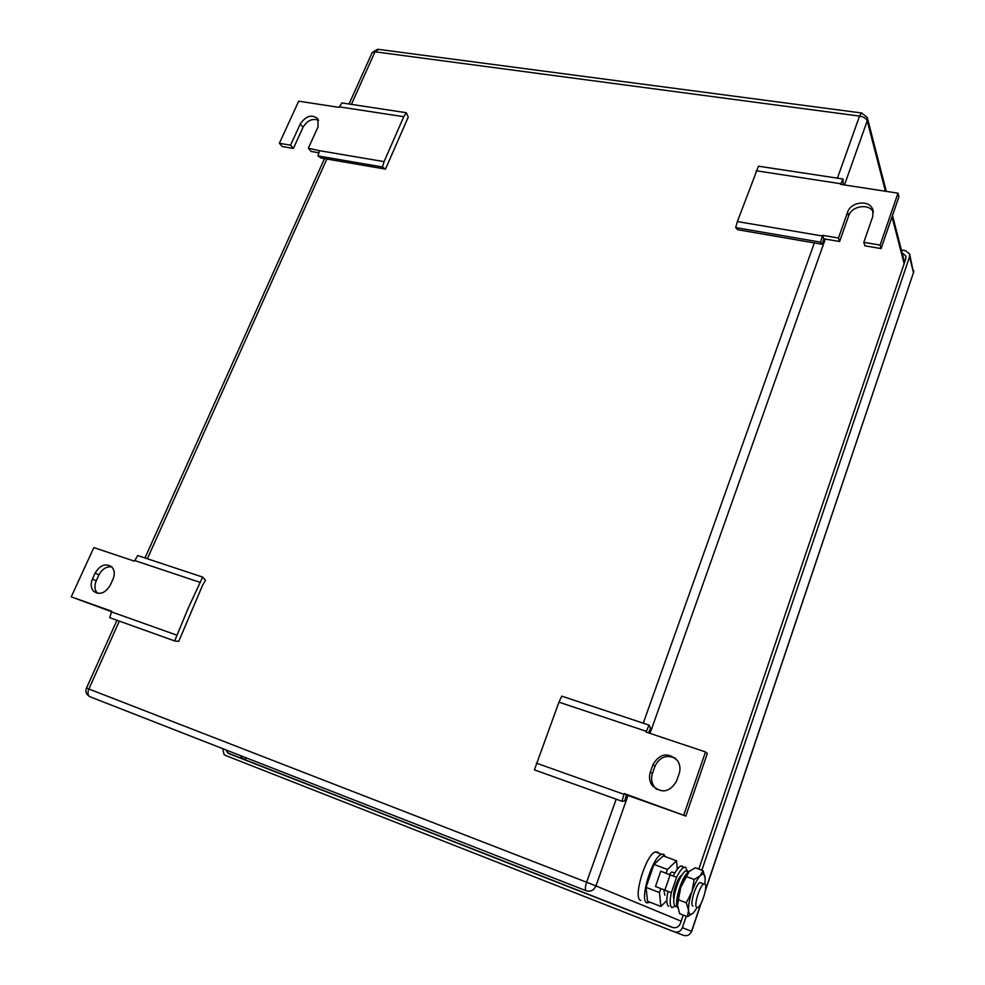 <?xml version="1.0" encoding="UTF-8"?>
<svg xmlns="http://www.w3.org/2000/svg" width="985" height="985" viewBox="0 0 985 985"><rect width="100%" height="100%" fill="white"/><g stroke="black" fill="none" stroke-linecap="round" stroke-linejoin="round"><path stroke-width="1.48" d="M822.229 244.28L823.768 238.813L822.561 235.329L820.591 242.162L822.229 244.28L737.605 229.714L735.672 227.584L737.383 221.563L758.462 166.182L843.025 179.011L843.246 184.774M756.234 170.762L840.894 183.752L843.025 179.011M881.095 248.589L880.11 245.08L863.808 242.322L864.855 245.819L881.095 248.589L898.899 196.852L898 193.171L840.673 184.38L840.894 183.752M737.383 221.563L822.34 235.969M735.672 227.584L820.591 242.162M873.387 212.243C869.299 203.082 851.643 205.742 848.639 215.875L839.626 241.522L823.768 238.813M839.626 241.522L838.481 238.025L822.561 235.329M863.808 242.322L872.821 216.38L872.808 209.571C869.595 199.499 850.695 201.617 847.543 212.304L838.481 238.025M898 193.171L880.11 245.08M406.288 112.709L403.776 116.722L384.076 161.626L382.475 166.994L385.48 169.112L408.246 117.129L406.288 112.709L341.869 102.92L339.074 107.377L298.701 101.172L279.371 143.293L290.575 145.189L293.382 148.427L282.215 146.531L279.371 143.293M384.076 161.626L319.546 150.68L317.97 155.925L321.135 158.043L385.48 169.112M382.475 166.994L317.97 155.925M318.906 152.786L311.125 151.456L308.354 148.206L319.546 150.68M403.776 116.722L339.32 106.848M318.611 120.281C312.442 118.114 307.246 120.441 303.035 127.262L293.382 148.427M308.354 148.206L318.044 126.831L317.946 118.889C311.962 114.014 306.076 115.701 300.265 123.962L290.575 145.189M202.664 577.087L188.073 608.496L174.665 640.939L178.741 641.383L202.787 584.794L205.496 580.276L202.664 577.087L137.752 555.565L134.391 561.154L93.834 547.598L71.24 596.848L111.588 611.697M176.45 635.017L111.502 611.894L109.754 617.681L174.665 640.939M71.24 596.848L111.785 611.266L111.502 611.894M199.61 582.209L134.674 560.527M92.455 578.971L95.163 573.024C100.174 564.959 105.74 562.94 111.871 566.978C114.629 570.167 115.011 574.218 113.004 579.155L110.295 585.139C105.333 593.204 99.781 595.26 93.649 591.308C90.805 588.094 90.411 583.97 92.455 578.971L96.21 580.879L98.906 574.957L95.163 573.024M111.797 566.904C106.38 566.35 102.083 569.034 98.906 574.957M96.21 580.879C94.178 585.866 94.572 589.966 97.416 593.179L97.552 593.315M622.003 801.261L624.699 801.039L626.435 794.907L624.244 793.553L622.003 801.261L534.399 769.864L558.963 702.157L561.758 696.149L649.066 725.095L650.543 728.198L648.512 732.889M558.963 702.157L646.345 731.326L649.066 725.095M626.435 794.907L685.831 816.048L707.353 753.488L705.506 751.937L646.086 732.077L646.345 731.326M536.32 763.116L623.973 794.316M685.831 816.048L624.244 793.553M705.506 751.937L683.861 814.755M679.158 773.619L676.547 781.105C669.775 792.396 661.661 793.861 652.193 785.488C649.411 781.388 648.795 776.906 650.359 772.043L652.969 764.619C659.851 753.291 668.027 751.937 677.471 760.555C680.093 764.557 680.647 768.903 679.158 773.619M675.599 758.364C666.549 754.325 659.704 756.911 655.025 766.121L652.427 773.508C650.876 778.347 651.491 782.804 654.274 786.892L656.626 789.404M701.849 870.198L909.549 256.802L909.549 253.81L905.498 250.67L901.386 249.968M222.77 749.105L224.124 754.645L225.269 755.347L674.159 931.761C677.951 932.82 680.697 931.453 682.383 927.685L686.262 916.259M902.125 252.825L905.781 255.878L905.769 258.883L698.833 869.078M683.233 915.09L680.45 923.29C678.763 927.045 676.018 928.399 672.226 927.365L228.655 753.525L226.07 750.41M704.78 883.951C708.19 885.047 701.862 906.101 697.712 907.431L696.838 907.48C693.329 906.594 699.732 885.22 703.869 883.976L704.78 883.951M693.058 906.028L692.96 905.991C689.426 905.092 695.829 883.754 699.99 882.523L701.406 883.053M664.863 895.23L663.804 889.75M669.271 874.397L671.758 871.947L673.26 872.501M677.286 869.213L676.547 860.816L667.411 869.459L666.119 873.215M660.812 888.605L659.47 892.533L660.886 906.446L666.82 900.573M667.411 869.459L653.978 864.424L663.25 855.891L676.547 860.816M653.978 864.424L646.025 887.386L659.47 892.533M646.025 887.386L647.564 901.287L660.886 906.446M650.051 902.248L647.01 902.888C638.883 901.016 652.378 856.47 661.686 854.266L663.791 854.315L665.429 856.691M640.841 900.499L640.718 900.45C632.505 898.542 645.988 854.093 655.394 851.939L657.512 851.988L658.633 853.133M693.317 912.947L687.419 916.703L679.675 913.711L677.298 904.562L680.709 887.51L683.775 879.9L689.168 871.503L695.287 867.76L703.019 870.629L705.186 878.288C704.78 873.904 703.155 873.03 700.323 875.653L703.019 870.629M704.903 884.025L705.186 878.288M687.419 916.703L688.54 910.436C689.032 914.745 690.719 915.496 693.575 912.676L697.134 907.554M686.262 902.777L691.926 891.757C689.463 899.231 688.33 905.363 688.527 910.14L686.262 902.777L678.443 899.785L680.709 887.51L689.168 871.503M694.166 879.482L700.323 875.653C697.38 878.792 694.585 884.161 691.926 891.757L694.166 879.482L686.36 876.551M677.372 906.138L678.443 899.785M675.365 906.163L671.955 907.567C669.788 906.138 669.578 901.176 671.339 892.669L668.002 891.388C666.254 899.896 666.463 904.858 668.655 906.286L668.778 906.335M668.002 891.388L655.493 886.5L660.763 871.208L676.584 877.339C679.318 871.7 681.805 868.351 684.046 867.317L685.695 867.317L687.321 871.232M673.321 875.961C676.03 870.395 678.505 867.108 680.733 866.086L682.396 866.086M673.875 898.837C671.856 894.725 677.803 876.958 681.768 875.185M655.493 886.5L671.339 892.669L676.584 877.339M677.261 906.976L676.153 906.249C673.752 906.188 673.174 902.432 674.417 894.971C677.114 883.151 680.783 875.148 685.412 870.949L688.158 871.356M689.722 870.999L688.712 871.442C683.922 875.813 680.118 884.148 677.311 896.436C676.313 902.026 676.399 905.707 677.557 907.48M848.639 215.875L847.543 212.304M303.035 127.262L300.265 123.962M652.427 773.508L650.359 772.043M655.025 766.121L652.969 764.619M351.411 104.373L375.014 51.811L859.536 116.095C863.648 116.87 866.209 118.446 867.219 120.835L885.416 191.25M892.028 216.823L904.144 263.685M837.422 178.162L859.536 116.095L861.543 112.967L867.256 117.449L867.219 120.835L844.477 184.958M825.295 239.072L650.026 733.394M628.011 795.474L595.95 885.909L681.164 921.184M616.191 799.167L586.604 882.228L595.95 885.909C593.893 890.354 590.668 891.979 586.272 890.785L89.943 696.74C87.776 695.435 87.406 692.861 88.859 688.995L119.345 621.116M116.969 620.267L86.483 688.096L586.604 882.228C585.102 886.894 584.991 889.75 586.272 890.785L89.943 696.74M862.035 113.029L377.674 49.262L372.219 52.464L375.014 51.811L378.535 49.373M349.047 104.016L372.047 52.845M147.356 558.754L326.86 159.028M814.349 242.926L643.267 723.175M705.309 890.896L913.489 272.599L705.457 889.997M700.84 903.701L691.519 931.342C689.869 935.036 687.173 936.366 683.455 935.331L674.159 931.761M701.246 902.937L691.667 931.404L682.383 927.685M909.549 256.802L913.489 272.599L909.758 254.623M243.233 759.25L240.734 756.184M243.332 759.287L246.115 758.302M664.9 890.083L670.169 874.742M873.264 211.221L872.808 209.571M97.416 593.179L93.649 591.308M654.274 786.892L652.193 785.488M144.98 557.966L324.496 158.622M86.483 688.096C85.252 691.273 85.978 693.883 88.662 695.939M867.477 118.311L886.291 191.385M892.496 215.456L904.587 262.392M905.781 255.878L905.978 256.679M227.486 752.823L673.568 927.722M689.771 934.088L691.655 931.404M913.538 272.931L913.735 270.789M703.869 883.976L699.99 882.523M674.799 873.079L671.758 871.947M661.686 854.266L655.394 851.939M683.775 879.9L684.538 879.383M684.046 867.317L680.733 866.086M685.412 870.949L688.712 871.442"/></g></svg>

